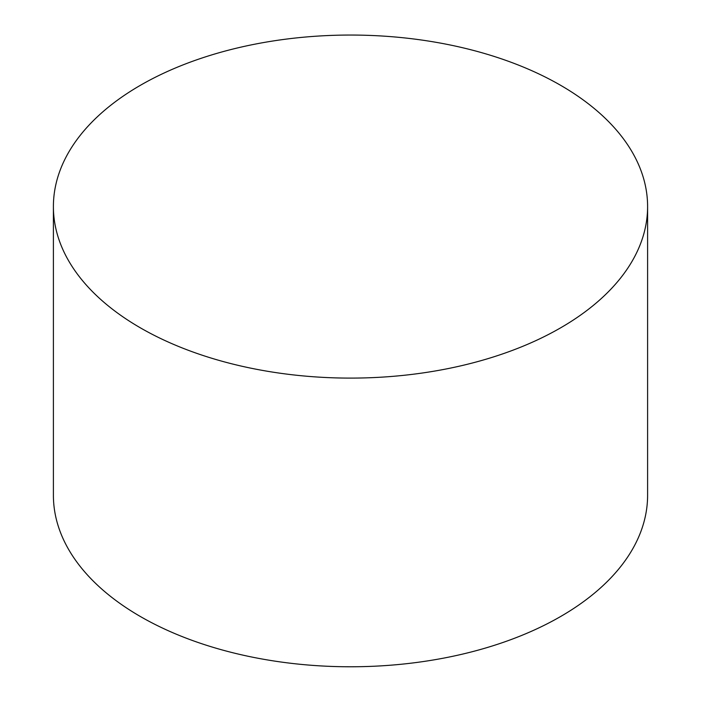 <?xml version="1.0" encoding="UTF-8"?>
<svg xmlns="http://www.w3.org/2000/svg" width="701" height="701" viewBox="0 0 701 701"><rect width="100%" height="100%" fill="white"/><g stroke="black" fill="none" stroke-linecap="round" stroke-linejoin="round"><path stroke-width="1.05" d="M140.419 327.866A297.101 171.526 0 0 0 464.193 365.046A297.101 171.526 0 0 0 647.601 206.576A297.101 171.526 0 0 0 350.5 35.05A297.101 171.526 0 0 0 53.399 206.576A297.101 171.526 0 0 0 140.419 327.866M53.399 206.576L53.399 495.248A297.101 171.526 0 0 0 140.419 616.538A297.101 171.526 0 0 0 464.193 653.718A297.101 171.526 0 0 0 647.601 495.248L647.601 206.576"/></g></svg>
